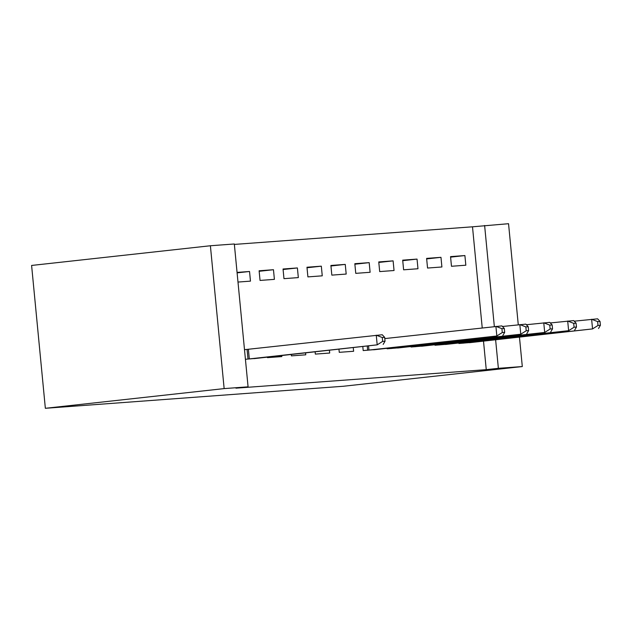 <?xml version="1.0" encoding="UTF-8"?>
<svg xmlns="http://www.w3.org/2000/svg" width="632" height="632" viewBox="0 0 632 632"><rect width="100%" height="100%" fill="white"/><g stroke="black" fill="none" stroke-linecap="round" stroke-linejoin="round"><path stroke-width="0.95" d="M482.224 327.85L472.499 226.809L234.361 244.418M472.499 226.809L508.547 223.704L518.272 324.745M483.504 341.146L486.253 369.657L235.949 388.167L248.076 386.831L234.322 243.984L210.393 245.753L31.6 265.448L45.354 408.296L343.508 386.247L522.301 366.552L498.372 368.322L495.622 339.811M426.616 258.393L427.548 268.047L441.902 266.981L440.97 257.327L426.616 258.393M434.934 344.764L434.982 345.254L449.32 344.045M378.758 261.932L379.69 271.586L394.044 270.52L393.112 260.866L378.758 261.932M387.076 348.303L387.124 348.793L401.462 347.584M330.899 265.472L331.832 275.125L346.186 274.059L345.254 264.405L330.899 265.472M338.965 349.267L339.266 352.332L353.62 351.274L353.272 347.695M283.041 269.011L283.973 278.665L298.328 277.598L297.396 267.944L283.041 269.011M291.273 354.52L291.407 355.871L305.762 354.813L305.58 352.948M237.055 272.408L249.537 271.483L250.47 281.137L237.988 282.062M245.421 359.276L257.888 358.202M244.489 349.622L246.488 349.472M267.431 357.151L267.478 357.641L281.833 356.582L281.738 355.571M259.112 270.78L260.044 280.434L274.399 279.368L273.466 269.714L259.112 270.78M315.123 351.898L315.336 354.102L329.691 353.043L329.43 350.318M306.97 267.241L307.903 276.895L322.257 275.829L321.325 266.175L306.97 267.241M362.815 346.644L363.195 350.562L377.533 349.354M354.829 263.702L355.761 273.356L370.115 272.289L369.183 262.635L354.829 263.702M411.005 346.534L411.053 347.023L425.391 345.815M402.687 260.163L403.619 269.817L417.973 268.75L417.041 259.096L402.687 260.163M458.864 342.994L458.911 343.484L473.25 342.275M450.545 256.624L451.477 266.277L465.831 265.211L464.899 255.557L450.545 256.624M494.343 326.515L484.618 225.474M522.301 366.552L519.472 337.18M486.253 369.657L498.372 368.322M248.076 386.831L224.147 388.601L45.354 408.296M210.393 245.753L224.147 388.601M237.103 272.858L249.537 271.483M259.16 271.294L273.466 269.714M283.089 269.524L297.396 267.944M307.018 267.755L321.325 266.175M330.947 265.985L345.254 264.405M354.876 264.216L369.183 262.635M378.805 262.446L393.112 260.866M402.734 260.676L417.041 259.096M426.663 258.907L440.97 257.327M450.592 257.137L464.899 255.557M247.42 359.126L377.193 344.843L254.032 358.636M244.497 349.678L382.242 334.747L384.667 337.338L382.273 337.52L382.644 341.383L385.038 341.201L384.667 337.338M382.644 341.383L377.193 344.843L376.261 335.189L382.273 337.52M383.174 344.401L385.038 341.201M367.066 350.278L496.839 335.995L373.678 349.788M384.785 338.586L501.887 325.899L504.312 328.49L501.919 328.672L502.29 332.535L504.684 332.353L504.312 328.49M502.29 332.535L496.839 335.995L495.907 326.341L501.919 328.672M502.819 335.553L504.684 332.353M390.995 348.508L520.768 334.225L397.607 348.019M502.44 326.491L525.816 324.129L528.241 326.72L525.848 326.902L526.219 330.765L528.613 330.583L528.241 326.72M526.219 330.765L520.768 334.225L519.836 324.572L525.848 326.902M526.748 333.783L528.613 330.583M414.924 346.739L544.697 332.456L421.536 346.249M526.369 324.722L549.745 322.36L552.171 324.951L549.777 325.132L550.148 328.995L552.542 328.814L552.171 324.951M550.148 328.995L544.697 332.456L543.765 322.802L549.777 325.132M550.677 332.013L552.542 328.814M438.853 344.969L568.626 330.686L445.465 344.48M550.298 322.952L573.674 320.59L576.1 323.181L573.706 323.363L574.077 327.226L576.471 327.044L576.1 323.181M574.077 327.226L568.626 330.686L567.694 321.032L573.706 323.363M574.607 330.244L576.471 327.044M462.782 343.2L592.555 328.917L469.394 342.71M574.227 321.182L597.603 318.82L600.029 321.412L597.635 321.593L598.006 325.456L600.4 325.275L600.029 321.412M598.006 325.456L592.555 328.917L591.623 319.263L597.635 321.593M598.536 328.474L600.4 325.275M248.005 359.071L247.073 349.417M249.308 358.929L248.384 349.275M367.65 350.223L367.263 346.154M368.954 350.081L368.567 346.012M391.579 348.453L391.516 347.813M392.883 348.311L392.82 347.671M415.508 346.684L415.445 346.044M416.812 346.541L416.749 345.902M439.438 344.914L439.374 344.274M440.741 344.772L440.678 344.132M463.367 343.144L463.303 342.505M464.67 343.002L464.607 342.362"/></g></svg>
